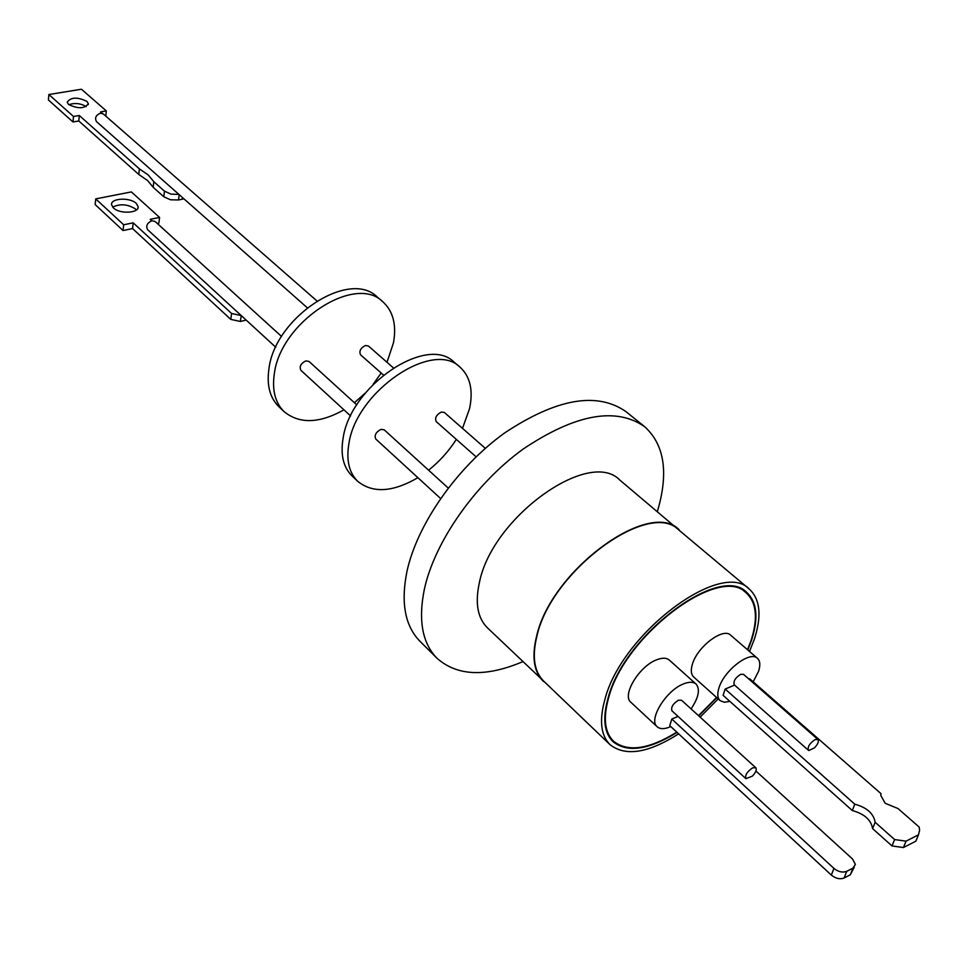 <?xml version="1.0" encoding="UTF-8"?>
<svg xmlns="http://www.w3.org/2000/svg" width="968" height="968" viewBox="0 0 968 968"><rect width="100%" height="100%" fill="white"/><g stroke="black" fill="none" stroke-linecap="round" stroke-linejoin="round"><path stroke-width="1.45" d="M522.78 661.676C485.815 677.298 457.223 676.148 437.004 658.252C422.266 643.163 418.055 620.077 424.407 588.992C434.801 541.523 475.264 483.77 523.095 449.104C575.21 414.195 615.684 406.693 644.543 426.61C664.024 444.143 668.585 471.452 658.228 508.551L657.345 511.491M644.543 426.61L625.824 411.521C596.76 391.423 556.31 398.61 504.461 433.071C456.884 467.302 416.869 524.656 406.838 571.991C400.716 602.979 405.096 626.078 419.967 641.288L437.004 658.252M546.968 684.279L487.376 627.772C477.539 617.971 474.901 602.81 479.45 582.325C492.228 517.263 589.282 448.002 619.762 480.007L682.452 533.053M543.363 681.387C533.804 671.84 531.565 656.74 536.635 636.085C551.07 570.491 649.746 498.435 679.185 529.786M749.341 589.113L678.931 530.101C649.613 498.883 551.337 570.636 536.95 635.964C531.892 656.546 534.13 671.598 543.653 681.097L609.997 744.622C600.85 735.462 599.119 720.507 604.818 699.743C621.238 633.883 721.378 558.754 749.341 589.113C760.195 599.228 761.876 615.914 754.375 639.146L749.522 651.476M747.816 650L751.531 640.296C758.694 618.044 757.073 602.072 746.691 592.368C719.841 563.219 623.815 635.25 607.977 698.46C602.483 718.438 604.141 732.824 612.95 741.633C627.288 753.043 648.657 749.97 677.055 732.401M698.739 715.86L716.816 697.686M676.801 732.147C648.729 749.438 627.615 752.426 613.446 741.137C604.685 732.389 603.04 718.087 608.509 698.243C624.239 635.48 719.575 563.969 746.243 592.912C756.553 602.544 758.162 618.395 751.059 640.489L747.526 649.758M757.448 658.325L730.634 635.165C723.144 627.179 697.25 646.781 692.386 664.266C690.595 670.207 691.031 674.442 693.681 676.983L720.071 700.602C717.47 698.11 717.106 693.875 718.958 687.909C724.052 670.376 750.115 650.448 757.448 658.325C760.17 660.89 760.533 665.246 758.537 671.381L753.177 681.823M696.04 684.049L669.311 660.079C666.529 657.732 662.366 657.611 656.836 659.728C639.352 665.936 621.577 695.302 630.906 702.308L657.199 726.774C648.003 719.902 666.105 690.305 683.614 683.868C689.143 681.678 693.294 681.738 696.04 684.049C700.348 689.204 698.69 697.492 691.079 708.903M670.776 726.581L670.025 726.908C664.314 729.255 660.031 729.207 657.199 726.774M755.79 767.745L681.569 700.251L678.447 700.203C672.978 703.7 670.812 707.245 671.949 710.827L745.88 778.659C744.9 775.138 747.175 771.532 752.717 767.83L755.79 767.745C756.952 769.657 755.814 772.464 752.378 776.142L745.88 778.659M918.475 834.815L915.837 841.18L903.459 847.545L906.072 841.156L918.475 834.815L919.6 830.302L919.176 827.071L898.014 808.546L885.115 803.234L880.747 795.345L881.001 793.663L749.655 678.75L748.905 679.064M485.331 448.341L444.324 412.453L441.372 412.041C436.326 414.776 434.62 417.982 436.241 421.637L476.099 456.836M448.22 488.041L384.211 429.828L381.017 429.356C375.886 432.091 374.144 435.322 375.79 439.048L440.573 498.496M808.764 750.502L808.389 750.273C807.445 746.812 809.684 743.255 815.104 739.576L817.924 739.491C819.061 741.403 817.887 744.21 814.403 747.925L808.764 750.502M817.924 739.491L743.509 674.345L740.653 674.321C735.293 677.794 733.163 681.29 734.264 684.812L808.389 750.273M462.498 428.364L469.553 408.617C473.388 390.322 470.218 376.516 460.066 367.211C433.011 339.538 356.539 390.975 348.94 443.404C346.084 460.09 349.024 472.747 357.785 481.374C372.813 493.474 392.851 492.24 417.898 477.684M460.066 367.211L454.065 362.129C426.949 334.408 350.622 385.627 343.144 437.996C340.325 454.67 343.301 467.326 352.074 475.966L357.785 481.374M393.335 367.828L368.397 345.987L365.444 345.503C360.495 348.069 358.886 351.178 360.604 354.857L383.425 374.991M356.781 404.89L309.01 361.439L305.815 360.895C300.794 363.436 299.148 366.582 300.903 370.32L350.61 415.938M386.994 362.274L393.444 342.914C396.723 324.909 393.153 311.164 382.747 301.677C354.954 273.581 280.393 322.223 274.319 373.854C271.935 390.273 275.227 402.894 284.181 411.702C299.487 424.141 319.404 423.524 343.967 409.839M382.747 301.677L377.169 296.958C349.327 268.826 274.912 317.274 268.935 368.832C266.587 385.24 269.903 397.86 278.869 406.669L284.181 411.702M316.875 300.891L103.273 113.922L100.37 113.195C95.82 115.204 94.525 118.011 96.522 121.641L307.219 307.703M281.567 336.489L155.086 221.466L151.928 220.752C147.136 222.955 145.684 225.919 147.596 229.646L275.747 347.234M86.951 101.398C77.428 96.836 70.846 97.102 67.191 102.197L68.559 104.459C78.093 109.033 84.688 108.791 88.342 103.697L86.951 101.398M86.188 106.613C80.659 103.31 74.887 102.681 68.849 104.701M113.413 207.938L111.598 204.78C110.328 198.15 129.978 197.073 136.246 203.389L138.121 206.595C139.44 213.202 119.645 214.315 113.413 207.938M136.44 209.947L135.605 209.064C127.837 204.139 120.177 203.498 112.663 207.128M230.759 319.379L132.555 228.569L133.197 222.834L231.606 313.487L230.759 319.379L240.367 321.473L246.15 320.081M132.555 228.569L123.057 230.529L95.166 204.587L95.735 198.876L123.674 224.782L133.197 222.834M151.782 220.789L150.197 219.349L159.575 217.425L158.885 223.124L157.288 223.463M178.923 194.411L170.961 194.12L164.475 191.156L163.81 196.77L153.162 187.284L147.572 180.52L138.763 174.446L78.795 120.976L72.987 121.968L48.4 99.958L48.86 94.525L81.457 89.237L106.323 110.921L105.79 116.124M182.371 197.46L182.153 199.239L183.859 198.767M182.153 199.239L178.536 199.965L179.189 194.653M163.81 196.77L170.453 199.783L178.536 199.965M159.575 217.425L131.37 191.918L95.735 198.876M123.057 230.529L123.674 224.782M231.606 313.487L241.25 315.592M164.475 191.156L153.815 181.694L153.162 187.284M153.815 181.694L148.213 174.942L139.392 168.868L138.763 174.446M139.392 168.868L79.303 115.507L78.795 120.976M79.303 115.507L73.495 116.487L72.987 121.968M73.495 116.487L48.86 94.525M106.323 110.921L100.599 111.889L102.233 113.329M354.397 402.724L365.359 393.008M373.055 384.417L381.174 373.007M678.048 716.417L671.816 719.055L669.759 725.637L831.343 875.084C835.711 878.581 839.97 879.549 844.132 877.988L850.315 874.806L854.272 867.171M428.582 470.182C439.52 461.458 448.777 451.185 456.327 439.375M671.816 719.055L833.944 868.405C838.312 871.902 842.583 872.858 846.758 871.309L852.953 868.139L855.373 864.376L852.505 858.979L755.923 771.024M725.177 689.059L854.78 804.178L852.312 810.543L723.108 695.339L725.177 689.059L734.579 685.09M854.78 804.178C866.856 807.518 873.644 813.543 875.132 822.255L894.614 839.558L892.024 845.947L872.604 828.632L875.132 822.255M906.072 841.156L894.614 839.558M872.604 828.632C871.127 819.908 864.364 813.882 852.312 810.543M916.563 839.45L915.837 841.18M903.459 847.545L892.024 845.947M729.896 701.401L724.209 702.236L720.071 700.602M716.586 697.48L698.497 715.654M718.183 698.92L700.13 717.131M678.629 733.841C648.257 753.165 625.389 756.758 609.997 744.622M240.367 321.473L241.238 315.592M833.944 868.405L831.343 875.084M844.132 877.988L846.758 871.309M852.953 868.139L850.315 874.806M741.948 589.306L746.243 592.912M137.976 207.914L138.121 206.595M88.27 104.532L88.342 103.697M609.392 737.265L613.446 741.137"/></g></svg>
